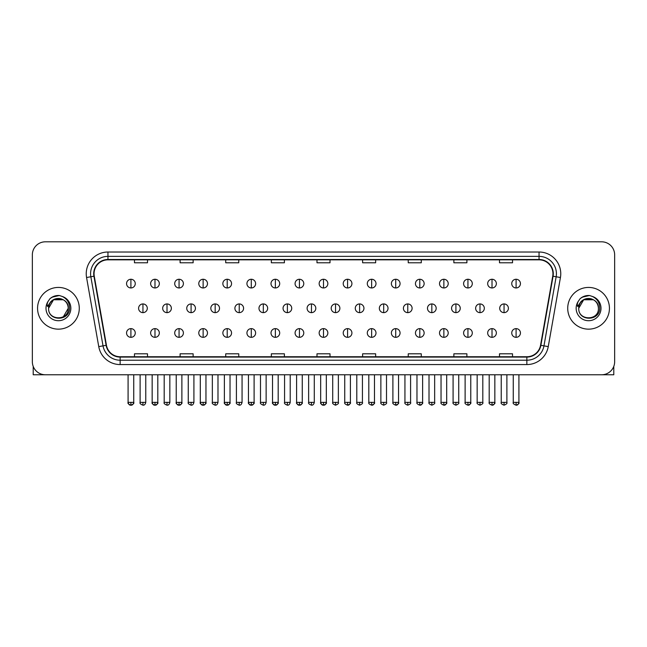 <?xml version="1.0" encoding="UTF-8"?>
<svg xmlns="http://www.w3.org/2000/svg" width="647" height="647" viewBox="0 0 647 647"><rect width="100%" height="100%" fill="white"/><g stroke="black" fill="none" stroke-linecap="round" stroke-linejoin="round"><path stroke-width="0.97" d="M37.566 308.287A20.858 20.858 0 0 0 58.424 329.153A20.858 20.858 0 0 0 79.282 308.287A20.858 20.858 0 0 0 58.424 287.43A20.858 20.858 0 0 0 37.566 308.287A20.858 20.858 0 0 0 58.424 329.153A20.858 20.858 0 0 0 79.282 308.287A20.858 20.858 0 0 0 58.424 287.43A20.858 20.858 0 0 0 37.566 308.287M567.718 308.287A20.858 20.858 0 0 0 588.576 329.153A20.858 20.858 0 0 0 609.434 308.287A20.858 20.858 0 0 0 588.576 287.43A20.858 20.858 0 0 0 567.718 308.287A20.858 20.858 0 0 0 588.576 329.153A20.858 20.858 0 0 0 609.434 308.287A20.858 20.858 0 0 0 588.576 287.43A20.858 20.858 0 0 0 567.718 308.287M94.058 273.746A13.902 13.902 0 0 1 107.96 259.835L539.04 259.835A13.902 13.902 0 0 1 552.732 276.156L540.552 345.255A13.902 13.902 0 0 1 526.852 356.74L120.148 356.74A13.902 13.902 0 0 1 106.448 345.255L94.268 276.156A13.902 13.902 0 0 1 94.058 273.746M93.71 273.746A14.25 14.25 0 0 0 93.928 276.22L106.108 345.312A14.25 14.25 0 0 0 120.148 357.087L526.852 357.087A14.25 14.25 0 0 0 540.892 345.312L553.072 276.22A14.25 14.25 0 0 0 539.04 259.487L107.96 259.487A14.25 14.25 0 0 0 93.71 273.746M86.569 277.514A21.731 21.731 0 0 1 107.96 252.015L539.04 252.015A21.731 21.731 0 0 1 560.431 277.514L548.252 346.614A21.731 21.731 0 0 1 526.852 364.568L120.148 364.568A21.731 21.731 0 0 1 98.748 346.614L86.569 277.514L90.847 276.762A17.38 17.38 0 0 1 107.96 256.366L539.04 256.366A17.38 17.38 0 0 1 556.153 276.762L543.973 345.854A17.38 17.38 0 0 1 526.852 360.217L120.148 360.217A17.38 17.38 0 0 1 103.027 345.854L90.847 276.762A17.38 17.38 0 0 1 90.58 273.746M614.65 254.837A13.037 13.037 0 0 0 601.613 241.808L45.387 241.808A13.037 13.037 0 0 0 32.35 254.837L32.35 361.738A13.037 13.037 0 0 0 45.387 374.775L601.613 374.775A13.037 13.037 0 0 0 614.65 361.738L614.65 254.837L614.65 361.738M316.981 259.835L316.981 262.779L330.019 262.779L330.019 259.835M271.352 259.835L271.352 262.779L284.389 262.779L284.389 259.835M225.722 259.835L225.722 262.779L238.759 262.779L238.759 259.835M180.101 259.835L180.101 262.779L193.138 262.779L193.138 259.835M134.471 259.835L134.471 262.779L147.508 262.779L147.508 259.835M362.611 259.835L362.611 262.779L375.648 262.779L375.648 259.835M408.241 259.835L408.241 262.779L421.278 262.779L421.278 259.835M453.862 259.835L453.862 262.779L466.899 262.779L466.899 259.835M499.492 259.835L499.492 262.779L512.529 262.779L512.529 259.835M330.019 356.74L330.019 353.804L316.981 353.804L316.981 356.74M284.389 356.74L284.389 353.804L271.352 353.804L271.352 356.74M238.759 356.74L238.759 353.804L225.722 353.804L225.722 356.74M193.138 356.74L193.138 353.804L180.101 353.804L180.101 356.74M147.508 356.74L147.508 353.804L134.471 353.804L134.471 356.74M375.648 356.74L375.648 353.804L362.611 353.804L362.611 356.74M421.278 356.74L421.278 353.804L408.241 353.804L408.241 356.74M466.899 356.74L466.899 353.804L453.862 353.804L453.862 356.74M512.529 356.74L512.529 353.804L499.492 353.804L499.492 356.74M32.35 254.837L32.35 361.738M601.613 241.808L45.387 241.808M45.387 374.775L601.613 374.775M130.904 279.261A4.343 4.343 0 0 0 126.561 283.604A4.343 4.343 0 0 0 130.904 287.955A4.343 4.343 0 0 0 135.255 283.604A4.343 4.343 0 0 0 130.904 279.261L130.904 287.955A4.343 4.343 0 0 0 135.255 283.604A4.343 4.343 0 0 0 130.904 279.261M142.947 303.944A4.343 4.343 0 0 0 138.595 308.287A4.343 4.343 0 0 0 142.947 312.638A4.343 4.343 0 0 0 147.29 308.287A4.343 4.343 0 0 0 142.947 303.944L142.947 312.638A4.343 4.343 0 0 0 147.29 308.287A4.343 4.343 0 0 0 142.947 303.944M130.904 328.627A4.343 4.343 0 0 0 126.561 332.97A4.343 4.343 0 0 0 130.904 337.322A4.343 4.343 0 0 0 135.255 332.97A4.343 4.343 0 0 0 130.904 328.627L130.904 337.322A4.343 4.343 0 0 0 135.255 332.97A4.343 4.343 0 0 0 130.904 328.627M154.981 279.261A4.343 4.343 0 0 0 150.638 283.604A4.343 4.343 0 0 0 154.981 287.955A4.343 4.343 0 0 0 159.324 283.604A4.343 4.343 0 0 0 154.981 279.261L154.981 287.955A4.343 4.343 0 0 0 159.324 283.604A4.343 4.343 0 0 0 154.981 279.261M179.057 279.261A4.343 4.343 0 0 0 174.706 283.604A4.343 4.343 0 0 0 179.057 287.955A4.343 4.343 0 0 0 183.4 283.604A4.343 4.343 0 0 0 179.057 279.261L179.057 287.955A4.343 4.343 0 0 0 183.4 283.604A4.343 4.343 0 0 0 179.057 279.261M203.126 279.261A4.343 4.343 0 0 0 198.783 283.604A4.343 4.343 0 0 0 203.126 287.955A4.343 4.343 0 0 0 207.477 283.604A4.343 4.343 0 0 0 203.126 279.261L203.126 287.955A4.343 4.343 0 0 0 207.477 283.604A4.343 4.343 0 0 0 203.126 279.261M227.202 279.261A4.343 4.343 0 0 0 222.859 283.604A4.343 4.343 0 0 0 227.202 287.955A4.343 4.343 0 0 0 231.545 283.604A4.343 4.343 0 0 0 227.202 279.261L227.202 287.955A4.343 4.343 0 0 0 231.545 283.604A4.343 4.343 0 0 0 227.202 279.261M167.015 303.944A4.343 4.343 0 0 0 162.672 308.287A4.343 4.343 0 0 0 167.015 312.638A4.343 4.343 0 0 0 171.366 308.287A4.343 4.343 0 0 0 167.015 303.944L167.015 312.638A4.343 4.343 0 0 0 171.366 308.287A4.343 4.343 0 0 0 167.015 303.944M191.091 303.944A4.343 4.343 0 0 0 186.748 308.287A4.343 4.343 0 0 0 191.091 312.638A4.343 4.343 0 0 0 195.434 308.287A4.343 4.343 0 0 0 191.091 303.944L191.091 312.638A4.343 4.343 0 0 0 195.434 308.287A4.343 4.343 0 0 0 191.091 303.944M215.168 303.944A4.343 4.343 0 0 0 210.817 308.287A4.343 4.343 0 0 0 215.168 312.638A4.343 4.343 0 0 0 219.511 308.287A4.343 4.343 0 0 0 215.168 303.944L215.168 312.638A4.343 4.343 0 0 0 219.511 308.287A4.343 4.343 0 0 0 215.168 303.944M49.051 305.335L48.59 308.287C48.048 321.632 69.633 321.389 69.561 308.287C69.601 302.869 67.183 298.938 62.306 296.48L59.37 295.517C55.828 295.307 52.706 296.35 49.997 298.639L48.226 301.178C47.15 302.998 46.916 304.769 47.522 306.476L50.684 301.793C53.628 298.841 57.138 297.871 61.206 298.874A9.826 9.826 0 0 0 49.051 305.335M61.206 298.874C65.598 300.434 67.943 303.572 68.25 308.287C68.849 320.961 47.999 320.961 48.598 308.287C47.999 295.614 68.849 295.614 68.25 308.287L63.333 316.795M48.598 308.287L53.515 299.779L63.333 299.779M50.369 298.332L53.75 296.366M54.591 296.067L58.238 295.485M59.289 295.509L52.019 297.199L50.029 298.615L52.019 297.199L58.521 295.477L52.019 297.199L50.029 298.615L52.019 297.199L58.521 295.477M579.211 305.335L578.741 308.287C578.2 321.632 599.785 321.389 599.712 308.287C599.753 302.869 597.335 298.938 592.458 296.48L589.522 295.517C585.98 295.307 582.858 296.35 580.157 298.639L578.386 301.178C577.302 302.998 577.067 304.769 577.674 306.476L580.836 301.793C583.788 298.841 587.29 297.871 591.358 298.874A9.826 9.826 0 0 0 579.211 305.335M598.402 308.287C599.001 320.961 578.151 320.961 578.75 308.287C578.151 295.614 599.001 295.614 598.402 308.287C598.095 303.572 595.75 300.434 591.358 298.874M578.75 308.287L583.667 299.779L593.485 299.779M580.521 298.332L583.901 296.366M584.742 296.067L588.39 295.485M589.441 295.509L582.171 297.199L580.181 298.615L582.171 297.199L588.681 295.477L582.171 297.199L580.181 298.615L582.171 297.199L588.681 295.477M33.215 366.42L33.215 374.775L83.625 374.775M613.785 366.42L613.785 374.775L563.375 374.775M251.279 279.261A4.343 4.343 0 0 0 246.936 283.604A4.343 4.343 0 0 0 251.279 287.955A4.343 4.343 0 0 0 255.622 283.604A4.343 4.343 0 0 0 251.279 279.261L251.279 287.955A4.343 4.343 0 0 0 255.622 283.604A4.343 4.343 0 0 0 251.279 279.261M275.355 279.261A4.343 4.343 0 0 0 271.004 283.604A4.343 4.343 0 0 0 275.355 287.955A4.343 4.343 0 0 0 279.698 283.604A4.343 4.343 0 0 0 275.355 279.261L275.355 287.955A4.343 4.343 0 0 0 279.698 283.604A4.343 4.343 0 0 0 275.355 279.261M299.424 279.261A4.343 4.343 0 0 0 295.081 283.604A4.343 4.343 0 0 0 299.424 287.955A4.343 4.343 0 0 0 303.775 283.604A4.343 4.343 0 0 0 299.424 279.261L299.424 287.955A4.343 4.343 0 0 0 303.775 283.604A4.343 4.343 0 0 0 299.424 279.261M239.236 303.944A4.343 4.343 0 0 0 234.893 308.287A4.343 4.343 0 0 0 239.236 312.638A4.343 4.343 0 0 0 243.587 308.287A4.343 4.343 0 0 0 239.236 303.944L239.236 312.638A4.343 4.343 0 0 0 243.587 308.287A4.343 4.343 0 0 0 239.236 303.944M263.313 303.944A4.343 4.343 0 0 0 258.97 308.287A4.343 4.343 0 0 0 263.313 312.638A4.343 4.343 0 0 0 267.664 308.287A4.343 4.343 0 0 0 263.313 303.944L263.313 312.638A4.343 4.343 0 0 0 267.664 308.287A4.343 4.343 0 0 0 263.313 303.944M287.389 303.944A4.343 4.343 0 0 0 283.046 308.287A4.343 4.343 0 0 0 287.389 312.638A4.343 4.343 0 0 0 291.732 308.287A4.343 4.343 0 0 0 287.389 303.944L287.389 312.638A4.343 4.343 0 0 0 291.732 308.287A4.343 4.343 0 0 0 287.389 303.944M323.5 279.261A4.343 4.343 0 0 0 319.157 283.604A4.343 4.343 0 0 0 323.5 287.955A4.343 4.343 0 0 0 327.843 283.604A4.343 4.343 0 0 0 323.5 279.261L323.5 287.955A4.343 4.343 0 0 0 327.843 283.604A4.343 4.343 0 0 0 323.5 279.261M347.576 279.261A4.343 4.343 0 0 0 343.225 283.604A4.343 4.343 0 0 0 347.576 287.955A4.343 4.343 0 0 0 351.919 283.604A4.343 4.343 0 0 0 347.576 279.261L347.576 287.955A4.343 4.343 0 0 0 351.919 283.604A4.343 4.343 0 0 0 347.576 279.261M371.645 279.261A4.343 4.343 0 0 0 367.302 283.604A4.343 4.343 0 0 0 371.645 287.955A4.343 4.343 0 0 0 375.996 283.604A4.343 4.343 0 0 0 371.645 279.261L371.645 287.955A4.343 4.343 0 0 0 375.996 283.604A4.343 4.343 0 0 0 371.645 279.261M395.721 279.261A4.343 4.343 0 0 0 391.378 283.604A4.343 4.343 0 0 0 395.721 287.955A4.343 4.343 0 0 0 400.064 283.604A4.343 4.343 0 0 0 395.721 279.261L395.721 287.955A4.343 4.343 0 0 0 400.064 283.604A4.343 4.343 0 0 0 395.721 279.261M419.798 279.261A4.343 4.343 0 0 0 415.455 283.604A4.343 4.343 0 0 0 419.798 287.955A4.343 4.343 0 0 0 424.141 283.604A4.343 4.343 0 0 0 419.798 279.261L419.798 287.955A4.343 4.343 0 0 0 424.141 283.604A4.343 4.343 0 0 0 419.798 279.261M311.466 303.944A4.343 4.343 0 0 0 307.115 308.287A4.343 4.343 0 0 0 311.466 312.638A4.343 4.343 0 0 0 315.809 308.287A4.343 4.343 0 0 0 311.466 303.944L311.466 312.638A4.343 4.343 0 0 0 315.809 308.287A4.343 4.343 0 0 0 311.466 303.944M335.534 303.944A4.343 4.343 0 0 0 331.191 308.287A4.343 4.343 0 0 0 335.534 312.638A4.343 4.343 0 0 0 339.885 308.287A4.343 4.343 0 0 0 335.534 303.944L335.534 312.638A4.343 4.343 0 0 0 339.885 308.287A4.343 4.343 0 0 0 335.534 303.944M359.611 303.944A4.343 4.343 0 0 0 355.268 308.287A4.343 4.343 0 0 0 359.611 312.638A4.343 4.343 0 0 0 363.954 308.287A4.343 4.343 0 0 0 359.611 303.944L359.611 312.638A4.343 4.343 0 0 0 363.954 308.287A4.343 4.343 0 0 0 359.611 303.944M383.687 303.944A4.343 4.343 0 0 0 379.336 308.287A4.343 4.343 0 0 0 383.687 312.638A4.343 4.343 0 0 0 388.03 308.287A4.343 4.343 0 0 0 383.687 303.944L383.687 312.638A4.343 4.343 0 0 0 388.03 308.287A4.343 4.343 0 0 0 383.687 303.944M407.764 303.944A4.343 4.343 0 0 0 403.413 308.287A4.343 4.343 0 0 0 407.764 312.638A4.343 4.343 0 0 0 412.107 308.287A4.343 4.343 0 0 0 407.764 303.944L407.764 312.638A4.343 4.343 0 0 0 412.107 308.287A4.343 4.343 0 0 0 407.764 303.944M443.874 279.261A4.343 4.343 0 0 0 439.523 283.604A4.343 4.343 0 0 0 443.874 287.955A4.343 4.343 0 0 0 448.217 283.604A4.343 4.343 0 0 0 443.874 279.261L443.874 287.955A4.343 4.343 0 0 0 448.217 283.604A4.343 4.343 0 0 0 443.874 279.261M467.943 279.261A4.343 4.343 0 0 0 463.6 283.604A4.343 4.343 0 0 0 467.943 287.955A4.343 4.343 0 0 0 472.294 283.604A4.343 4.343 0 0 0 467.943 279.261L467.943 287.955A4.343 4.343 0 0 0 472.294 283.604A4.343 4.343 0 0 0 467.943 279.261M492.019 279.261A4.343 4.343 0 0 0 487.676 283.604A4.343 4.343 0 0 0 492.019 287.955A4.343 4.343 0 0 0 496.362 283.604A4.343 4.343 0 0 0 492.019 279.261L492.019 287.955A4.343 4.343 0 0 0 496.362 283.604A4.343 4.343 0 0 0 492.019 279.261M516.096 279.261A4.343 4.343 0 0 0 511.745 283.604A4.343 4.343 0 0 0 516.096 287.955A4.343 4.343 0 0 0 520.439 283.604A4.343 4.343 0 0 0 516.096 279.261L516.096 287.955A4.343 4.343 0 0 0 520.439 283.604A4.343 4.343 0 0 0 516.096 279.261M431.832 303.944A4.343 4.343 0 0 0 427.489 308.287A4.343 4.343 0 0 0 431.832 312.638A4.343 4.343 0 0 0 436.183 308.287A4.343 4.343 0 0 0 431.832 303.944L431.832 312.638A4.343 4.343 0 0 0 436.183 308.287A4.343 4.343 0 0 0 431.832 303.944M455.909 303.944A4.343 4.343 0 0 0 451.566 308.287A4.343 4.343 0 0 0 455.909 312.638A4.343 4.343 0 0 0 460.252 308.287A4.343 4.343 0 0 0 455.909 303.944L455.909 312.638A4.343 4.343 0 0 0 460.252 308.287A4.343 4.343 0 0 0 455.909 303.944M479.985 303.944A4.343 4.343 0 0 0 475.634 308.287A4.343 4.343 0 0 0 479.985 312.638A4.343 4.343 0 0 0 484.328 308.287A4.343 4.343 0 0 0 479.985 303.944L479.985 312.638A4.343 4.343 0 0 0 484.328 308.287A4.343 4.343 0 0 0 479.985 303.944M504.053 303.944A4.343 4.343 0 0 0 499.71 308.287A4.343 4.343 0 0 0 504.053 312.638A4.343 4.343 0 0 0 508.405 308.287A4.343 4.343 0 0 0 504.053 303.944L504.053 312.638A4.343 4.343 0 0 0 508.405 308.287A4.343 4.343 0 0 0 504.053 303.944M154.981 328.627A4.343 4.343 0 0 0 150.638 332.97A4.343 4.343 0 0 0 154.981 337.322A4.343 4.343 0 0 0 159.324 332.97A4.343 4.343 0 0 0 154.981 328.627L154.981 337.322A4.343 4.343 0 0 0 159.324 332.97A4.343 4.343 0 0 0 154.981 328.627M179.057 328.627A4.343 4.343 0 0 0 174.706 332.97A4.343 4.343 0 0 0 179.057 337.322A4.343 4.343 0 0 0 183.4 332.97A4.343 4.343 0 0 0 179.057 328.627L179.057 337.322A4.343 4.343 0 0 0 183.4 332.97A4.343 4.343 0 0 0 179.057 328.627M203.126 328.627A4.343 4.343 0 0 0 198.783 332.97A4.343 4.343 0 0 0 203.126 337.322A4.343 4.343 0 0 0 207.477 332.97A4.343 4.343 0 0 0 203.126 328.627L203.126 337.322A4.343 4.343 0 0 0 207.477 332.97A4.343 4.343 0 0 0 203.126 328.627M227.202 328.627A4.343 4.343 0 0 0 222.859 332.97A4.343 4.343 0 0 0 227.202 337.322A4.343 4.343 0 0 0 231.545 332.97A4.343 4.343 0 0 0 227.202 328.627L227.202 337.322A4.343 4.343 0 0 0 231.545 332.97A4.343 4.343 0 0 0 227.202 328.627M251.279 328.627A4.343 4.343 0 0 0 246.936 332.97A4.343 4.343 0 0 0 251.279 337.322A4.343 4.343 0 0 0 255.622 332.97A4.343 4.343 0 0 0 251.279 328.627L251.279 337.322A4.343 4.343 0 0 0 255.622 332.97A4.343 4.343 0 0 0 251.279 328.627M275.355 328.627A4.343 4.343 0 0 0 271.004 332.97A4.343 4.343 0 0 0 275.355 337.322A4.343 4.343 0 0 0 279.698 332.97A4.343 4.343 0 0 0 275.355 328.627L275.355 337.322A4.343 4.343 0 0 0 279.698 332.97A4.343 4.343 0 0 0 275.355 328.627M299.424 328.627A4.343 4.343 0 0 0 295.081 332.97A4.343 4.343 0 0 0 299.424 337.322A4.343 4.343 0 0 0 303.775 332.97A4.343 4.343 0 0 0 299.424 328.627L299.424 337.322A4.343 4.343 0 0 0 303.775 332.97A4.343 4.343 0 0 0 299.424 328.627M323.5 328.627A4.343 4.343 0 0 0 319.157 332.97A4.343 4.343 0 0 0 323.5 337.322A4.343 4.343 0 0 0 327.843 332.97A4.343 4.343 0 0 0 323.5 328.627L323.5 337.322A4.343 4.343 0 0 0 327.843 332.97A4.343 4.343 0 0 0 323.5 328.627M347.576 328.627A4.343 4.343 0 0 0 343.225 332.97A4.343 4.343 0 0 0 347.576 337.322A4.343 4.343 0 0 0 351.919 332.97A4.343 4.343 0 0 0 347.576 328.627L347.576 337.322A4.343 4.343 0 0 0 351.919 332.97A4.343 4.343 0 0 0 347.576 328.627M371.645 328.627A4.343 4.343 0 0 0 367.302 332.97A4.343 4.343 0 0 0 371.645 337.322A4.343 4.343 0 0 0 375.996 332.97A4.343 4.343 0 0 0 371.645 328.627L371.645 337.322A4.343 4.343 0 0 0 375.996 332.97A4.343 4.343 0 0 0 371.645 328.627M395.721 328.627A4.343 4.343 0 0 0 391.378 332.97A4.343 4.343 0 0 0 395.721 337.322A4.343 4.343 0 0 0 400.064 332.97A4.343 4.343 0 0 0 395.721 328.627L395.721 337.322A4.343 4.343 0 0 0 400.064 332.97A4.343 4.343 0 0 0 395.721 328.627M419.798 328.627A4.343 4.343 0 0 0 415.455 332.97A4.343 4.343 0 0 0 419.798 337.322A4.343 4.343 0 0 0 424.141 332.97A4.343 4.343 0 0 0 419.798 328.627L419.798 337.322A4.343 4.343 0 0 0 424.141 332.97A4.343 4.343 0 0 0 419.798 328.627M443.874 328.627A4.343 4.343 0 0 0 439.523 332.97A4.343 4.343 0 0 0 443.874 337.322A4.343 4.343 0 0 0 448.217 332.97A4.343 4.343 0 0 0 443.874 328.627L443.874 337.322A4.343 4.343 0 0 0 448.217 332.97A4.343 4.343 0 0 0 443.874 328.627M467.943 328.627A4.343 4.343 0 0 0 463.6 332.97A4.343 4.343 0 0 0 467.943 337.322A4.343 4.343 0 0 0 472.294 332.97A4.343 4.343 0 0 0 467.943 328.627L467.943 337.322A4.343 4.343 0 0 0 472.294 332.97A4.343 4.343 0 0 0 467.943 328.627M492.019 328.627A4.343 4.343 0 0 0 487.676 332.97A4.343 4.343 0 0 0 492.019 337.322A4.343 4.343 0 0 0 496.362 332.97A4.343 4.343 0 0 0 492.019 328.627L492.019 337.322A4.343 4.343 0 0 0 496.362 332.97A4.343 4.343 0 0 0 492.019 328.627M516.096 328.627A4.343 4.343 0 0 0 511.745 332.97A4.343 4.343 0 0 0 516.096 337.322A4.343 4.343 0 0 0 520.439 332.97A4.343 4.343 0 0 0 516.096 328.627L516.096 337.322A4.343 4.343 0 0 0 520.439 332.97A4.343 4.343 0 0 0 516.096 328.627M539.04 252.015L539.04 259.487M90.847 276.762L93.928 276.22M120.148 364.568L120.148 357.087M526.852 357.087L526.852 364.568M540.892 345.312L548.252 346.614M98.748 346.614L106.108 345.312M553.072 276.22L560.431 277.514M107.96 252.015L107.96 259.487M142.947 402.369L140.116 402.369C139.55 403.275 140.488 404.213 142.947 405.192L142.947 402.369L145.769 402.369L145.769 374.775M130.904 402.369L128.082 402.369C127.508 403.275 128.454 404.213 130.904 405.192L130.904 402.369L133.735 402.369C134.301 403.275 133.363 404.213 130.904 405.192C129.513 405.329 128.575 404.383 128.082 402.369L128.082 374.775M167.015 402.369L164.192 402.369C163.618 403.275 164.564 404.213 167.015 405.192L167.015 402.369L169.846 402.369L169.846 374.775M191.091 402.369L188.269 402.369C187.695 403.275 188.633 404.213 191.091 405.192L191.091 402.369L193.914 402.369L193.914 374.775M215.168 402.369L212.345 402.369C211.771 403.275 212.709 404.213 215.168 405.192L215.168 402.369L217.99 402.369L217.99 374.775M48.226 301.178A12.43 12.43 0 0 0 58.424 320.718A12.43 12.43 0 0 0 62.306 296.48M578.386 301.178A12.43 12.43 0 0 0 588.576 320.718A12.43 12.43 0 0 0 592.458 296.48M239.236 402.369L236.414 402.369C235.84 403.275 236.786 404.213 239.236 405.192L239.236 402.369L242.067 402.369L242.067 374.775M263.313 402.369L260.49 402.369C259.916 403.275 260.862 404.213 263.313 405.192L263.313 402.369L266.135 402.369L266.135 374.775M287.389 402.369L284.567 402.369C283.993 403.275 284.931 404.213 287.389 405.192L287.389 402.369L290.212 402.369L290.212 374.775M311.466 402.369L308.635 402.369C308.069 403.275 309.007 404.213 311.466 405.192L311.466 402.369L314.288 402.369L314.288 374.775M335.534 402.369L332.712 402.369C332.137 403.275 333.084 404.213 335.534 405.192L335.534 402.369L338.365 402.369L338.365 374.775M359.611 402.369L356.788 402.369C356.214 403.275 357.152 404.213 359.611 405.192L359.611 402.369L362.433 402.369L362.433 374.775M383.687 402.369L380.865 402.369C380.29 403.275 381.229 404.213 383.687 405.192L383.687 402.369L386.51 402.369L386.51 374.775M407.764 402.369L404.933 402.369C404.359 403.275 405.305 404.213 407.764 405.192L407.764 402.369L410.586 402.369L410.586 374.775M431.832 402.369L429.01 402.369C428.435 403.275 429.382 404.213 431.832 405.192L431.832 402.369L434.655 402.369L434.655 374.775M455.909 402.369L453.086 402.369C452.512 403.275 453.45 404.213 455.909 405.192L455.909 402.369L458.731 402.369L458.731 374.775M479.985 402.369L477.154 402.369C476.588 403.275 477.526 404.213 479.985 405.192L479.985 402.369L482.808 402.369L482.808 374.775M504.053 402.369L501.231 402.369C500.657 403.275 501.603 404.213 504.053 405.192L504.053 402.369L506.884 402.369L506.884 374.775M154.981 402.369L152.158 402.369C151.584 403.275 152.522 404.213 154.981 405.192L154.981 402.369L157.803 402.369C158.378 403.275 157.439 404.213 154.981 405.192C153.59 405.329 152.652 404.383 152.158 402.369L152.158 374.775M179.057 402.369L176.227 402.369C175.66 403.275 176.599 404.213 179.057 405.192L179.057 402.369L181.88 402.369C182.454 403.275 181.508 404.213 179.057 405.192C177.666 405.329 176.72 404.383 176.227 402.369L176.227 374.775M203.126 402.369L200.303 402.369C199.729 403.275 200.675 404.213 203.126 405.192L203.126 402.369L205.956 402.369C206.53 403.275 205.584 404.213 203.126 405.192C201.743 405.329 200.796 404.383 200.303 402.369L200.303 374.775M227.202 402.369L224.38 402.369C223.805 403.275 224.744 404.213 227.202 405.192L227.202 402.369L230.025 402.369C230.599 403.275 229.661 404.213 227.202 405.192C225.811 405.329 224.873 404.383 224.38 402.369L224.38 374.775M251.279 402.369L248.456 402.369C247.882 403.275 248.82 404.213 251.279 405.192L251.279 402.369L254.101 402.369C254.675 403.275 253.737 404.213 251.279 405.192C249.888 405.329 248.949 404.383 248.456 402.369L248.456 374.775M275.355 402.369L272.524 402.369C271.95 403.275 272.897 404.213 275.355 405.192L275.355 402.369L278.178 402.369C278.752 403.275 277.806 404.213 275.355 405.192C273.964 405.329 273.018 404.383 272.524 402.369L272.524 374.775M299.424 402.369L296.601 402.369C296.027 403.275 296.973 404.213 299.424 405.192L299.424 402.369L302.254 402.369C302.82 403.275 301.882 404.213 299.424 405.192C298.032 405.329 297.094 404.383 296.601 402.369L296.601 374.775M323.5 402.369L320.677 402.369C320.103 403.275 321.041 404.213 323.5 405.192L323.5 402.369L326.323 402.369L326.323 374.775L326.323 402.369C326.897 403.275 325.959 404.213 323.5 405.192C322.109 405.329 321.171 404.383 320.677 402.369L320.677 374.775M347.576 402.369L344.746 402.369C344.18 403.275 345.118 404.213 347.576 405.192L347.576 402.369L350.399 402.369C350.973 403.275 350.027 404.213 347.576 405.192C348.968 405.329 349.906 404.383 350.399 402.369L350.399 374.775M371.645 402.369L368.822 402.369L368.822 374.775L368.822 402.369C368.248 403.275 369.194 404.213 371.645 405.192L371.645 402.369L374.476 402.369C375.05 403.275 374.103 404.213 371.645 405.192C373.036 405.329 373.982 404.383 374.476 402.369L374.476 374.775M395.721 402.369L392.899 402.369C392.325 403.275 393.263 404.213 395.721 405.192L395.721 402.369L398.544 402.369C399.118 403.275 398.18 404.213 395.721 405.192C397.112 405.329 398.051 404.383 398.544 402.369L398.544 374.775M419.798 402.369L416.975 402.369L416.975 374.775L416.975 402.369C416.401 403.275 417.339 404.213 419.798 405.192L419.798 402.369L422.62 402.369C423.195 403.275 422.256 404.213 419.798 405.192C421.189 405.329 422.127 404.383 422.62 402.369L422.62 374.775M443.874 402.369L441.044 402.369C440.47 403.275 441.416 404.213 443.874 405.192L443.874 402.369L446.697 402.369L446.697 374.775L446.697 402.369C447.271 403.275 446.325 404.213 443.874 405.192C445.257 405.329 446.204 404.383 446.697 402.369M467.943 402.369L465.12 402.369C464.546 403.275 465.492 404.213 467.943 405.192L467.943 402.369L470.773 402.369C471.339 403.275 470.401 404.213 467.943 405.192C469.334 405.329 470.28 404.383 470.773 402.369L470.773 374.775M492.019 402.369L489.197 402.369C488.622 403.275 489.561 404.213 492.019 405.192L492.019 402.369L494.842 402.369C495.416 403.275 494.478 404.213 492.019 405.192C493.41 405.329 494.348 404.383 494.842 402.369L494.842 374.775M516.096 402.369L513.265 402.369C512.699 403.275 513.637 404.213 516.096 405.192L516.096 402.369L518.918 402.369C519.492 403.275 518.546 404.213 516.096 405.192C517.487 405.329 518.425 404.383 518.918 402.369L518.918 374.775M140.116 402.369L140.116 374.775M145.769 402.369C145.276 404.383 144.338 405.329 142.947 405.192M130.904 405.192C132.295 405.329 133.242 404.383 133.735 402.369L133.735 374.775M164.192 402.369L164.192 374.775M169.846 402.369C169.352 404.383 168.406 405.329 167.015 405.192M188.269 402.369L188.269 374.775M193.914 402.369C193.421 404.383 192.482 405.329 191.091 405.192M212.345 402.369L212.345 374.775M217.99 402.369C217.497 404.383 216.559 405.329 215.168 405.192M236.414 402.369L236.414 374.775M242.067 402.369C241.574 404.383 240.627 405.329 239.236 405.192M260.49 402.369L260.49 374.775M266.135 402.369C265.65 404.383 264.704 405.329 263.313 405.192M284.567 402.369L284.567 374.775M290.212 402.369C289.719 404.383 288.78 405.329 287.389 405.192M308.635 402.369L308.635 374.775M314.288 402.369C313.795 404.383 312.857 405.329 311.466 405.192M332.712 402.369L332.712 374.775M338.365 402.369C338.931 403.275 337.993 404.213 335.534 405.192M356.788 402.369L356.788 374.775M362.433 402.369C363.007 403.275 362.069 404.213 359.611 405.192M380.865 402.369L380.865 374.775M386.51 402.369C387.084 403.275 386.138 404.213 383.687 405.192M404.933 402.369L404.933 374.775M410.586 402.369C411.16 403.275 410.214 404.213 407.764 405.192M429.01 402.369L429.01 374.775M434.655 402.369C435.229 403.275 434.291 404.213 431.832 405.192M453.086 402.369L453.086 374.775M458.731 402.369C459.305 403.275 458.367 404.213 455.909 405.192M477.154 402.369L477.154 374.775M482.808 402.369C483.382 403.275 482.436 404.213 479.985 405.192M501.231 402.369L501.231 374.775M506.884 402.369C507.45 403.275 506.512 404.213 504.053 405.192M154.981 405.192C156.372 405.329 157.31 404.383 157.803 402.369L157.803 374.775M179.057 405.192C180.448 405.329 181.386 404.383 181.88 402.369L181.88 374.775M203.126 405.192C204.517 405.329 205.463 404.383 205.956 402.369L205.956 374.775M227.202 405.192C228.593 405.329 229.531 404.383 230.025 402.369L230.025 374.775M251.279 405.192C252.67 405.329 253.608 404.383 254.101 402.369L254.101 374.775M275.355 405.192C276.738 405.329 277.684 404.383 278.178 402.369L278.178 374.775M299.424 405.192C300.815 405.329 301.761 404.383 302.254 402.369L302.254 374.775M326.323 402.369C325.829 404.383 324.891 405.329 323.5 405.192M344.746 402.369L344.746 374.775M392.899 402.369L392.899 374.775M441.044 402.369L441.044 374.775M465.12 402.369L465.12 374.775M489.197 402.369L489.197 374.775M513.265 402.369L513.265 374.775"/></g></svg>
